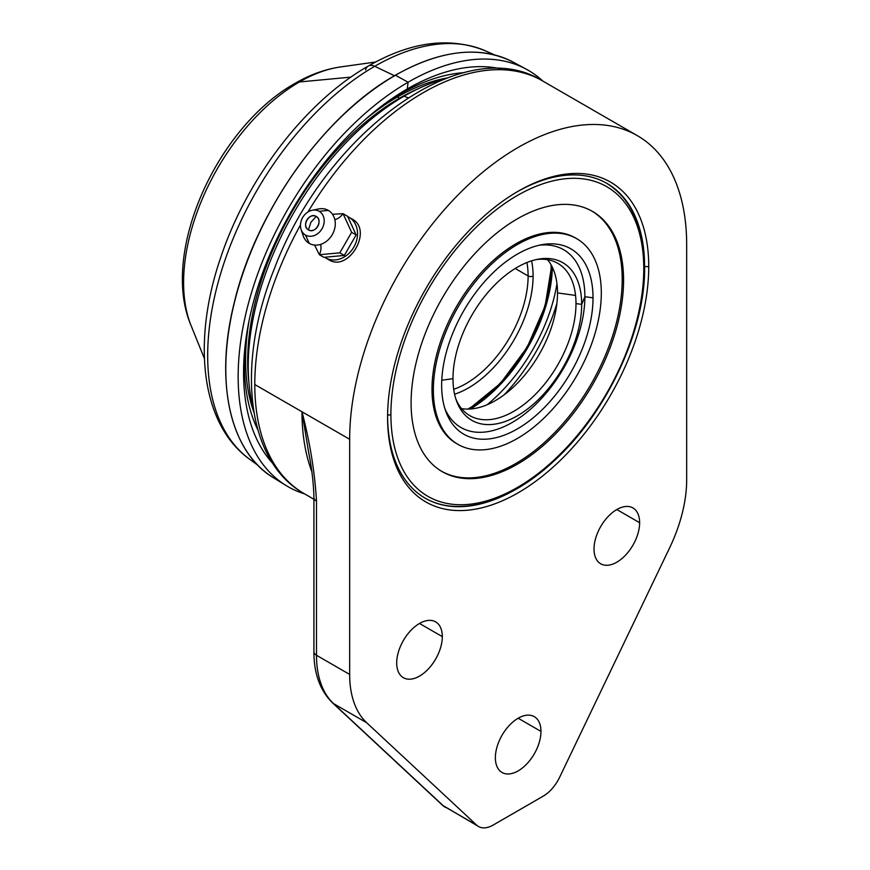 <?xml version="1.0" encoding="UTF-8"?>
<svg xmlns="http://www.w3.org/2000/svg" width="870" height="870" viewBox="0 0 870 870"><rect width="100%" height="100%" fill="white"/><g stroke="black" fill="none" stroke-linecap="round" stroke-linejoin="round"><path stroke-width="1.3" d="M366.727 722.763A117.243 67.697 -60 0 1 349.664 674.435L349.664 439.296A238.304 137.59 -60 0 1 518.161 147.432A238.304 137.59 -60 0 1 686.669 244.72L686.669 479.859A117.243 67.697 -60 0 1 669.596 547.904L559.617 777.291A29.308 16.921 -60 0 1 543.163 796.18L493.17 825.054A29.308 16.921 -60 0 1 476.706 825.162L366.727 722.763L333.569 703.612L443.548 806.022L476.706 825.162L366.727 722.763L333.569 703.612A117.243 67.697 -60 0 1 316.495 655.284L349.664 674.435L349.664 439.296L301.988 411.771C310.014 442.721 314.853 472.508 316.495 501.142L316.495 655.284L349.664 674.435A117.243 67.697 120 0 0 366.727 722.763M396.709 662.951A32.244 18.618 120 0 0 419.503 676.11A32.244 18.618 120 0 0 442.308 636.622A32.244 18.618 120 0 0 419.503 623.464A32.244 18.618 120 0 0 396.709 662.951A32.244 18.618 120 0 0 403.386 677.708A32.244 18.618 120 0 0 428.236 669.073A32.244 18.618 120 0 0 442.308 636.622L419.503 623.464L442.308 636.622A32.244 18.618 120 0 0 435.631 621.865A32.244 18.618 120 0 0 410.781 630.5A32.244 18.618 120 0 0 396.709 662.951M594.025 549.024A32.244 18.618 120 0 0 616.819 562.194A32.244 18.618 120 0 0 639.624 522.707A32.244 18.618 120 0 0 616.819 509.537A32.244 18.618 120 0 0 594.025 549.024A32.244 18.618 120 0 0 600.702 563.793A32.244 18.618 120 0 0 625.552 555.147A32.244 18.618 120 0 0 639.624 522.707L616.819 509.537L639.624 522.707A32.244 18.618 120 0 0 632.947 507.939A32.244 18.618 120 0 0 608.097 516.584A32.244 18.618 120 0 0 594.025 549.024M495.367 757.726A32.244 18.618 120 0 0 518.161 770.885A32.244 18.618 120 0 0 540.966 731.398A32.244 18.618 120 0 0 518.161 718.239A32.244 18.618 120 0 0 495.367 757.726A32.244 18.618 120 0 0 502.044 772.484A32.244 18.618 120 0 0 526.894 763.849A32.244 18.618 120 0 0 540.966 731.398L518.161 718.239L540.966 731.398A32.244 18.618 120 0 0 534.289 716.641A32.244 18.618 120 0 0 509.439 725.275A32.244 18.618 120 0 0 495.367 757.726M648.737 266.622A184.668 106.618 120 0 0 518.161 191.226A184.668 106.618 120 0 0 387.585 417.393A184.668 106.618 120 0 0 518.161 492.79A184.668 106.618 120 0 0 648.737 266.622A184.668 106.618 120 0 0 518.161 191.226A184.668 106.618 120 0 0 387.585 417.393A184.668 106.618 120 0 0 518.161 492.79A184.668 106.618 120 0 0 648.737 266.622L644.626 266.622L648.737 266.622M543.163 796.18L493.17 825.054A29.308 16.921 120 0 1 478.511 826.5A29.308 16.921 120 0 1 476.706 825.162L443.548 806.022A8.798 7.112 133 0 1 442.493 805.239A8.798 7.112 -47 0 0 443.548 806.022A29.308 16.921 120 0 0 445.353 807.349A29.308 16.921 -60 0 1 443.548 806.022L333.569 703.612A8.798 7.112 133 0 1 332.514 702.84A8.798 7.112 -47 0 0 333.569 703.612A117.243 67.697 120 0 1 316.495 655.284A8.798 5.079 180 0 1 313.918 651.695A8.798 5.079 0 0 0 316.495 655.284L316.495 501.142C314.853 472.508 310.014 442.721 301.988 411.771L254.79 384.529A238.304 137.59 -60 0 1 300.465 224.96A238.304 137.59 120 0 0 254.79 384.529L301.988 411.771A238.304 137.59 120 0 0 311.83 471.616A238.304 137.59 120 0 1 301.988 411.771L308.546 451.878L301.988 411.771L349.664 439.296A238.304 137.59 120 0 1 453.683 199.469A238.304 137.59 120 0 1 637.318 135.633A238.304 137.59 120 0 1 686.669 244.72L686.669 479.859A117.243 67.697 120 0 1 669.596 547.904L559.617 777.291A29.308 16.921 120 0 1 543.163 796.18M307.947 211.997A238.304 137.59 -60 0 1 542.456 80.856A238.304 137.59 120 0 0 307.947 211.997M328.588 259.63C348.631 272.875 373.524 229.745 352.035 219.012C373.524 229.745 348.631 272.875 328.588 259.63L325.521 257.857A23.446 19.151 -60 0 0 353.829 247.123A23.446 19.151 -60 0 0 348.968 217.239L352.035 219.012L348.968 217.239A23.446 19.151 -60 0 0 347.706 216.586A23.446 19.151 120 0 1 348.968 217.239L348.968 217.239A2.936 1.696 120 0 0 347.978 217.174A2.936 1.696 -60 0 1 348.968 217.239L348.968 217.239A23.446 19.151 120 0 1 353.829 247.123A23.446 19.151 120 0 1 325.521 257.857L328.588 259.63L325.521 257.857A23.446 19.151 120 0 1 324.564 257.259A23.446 19.151 -60 0 0 325.521 257.857A2.936 1.696 -60 0 1 325.021 257.215A2.936 1.696 120 0 0 325.521 257.857L324.564 257.259M637.318 135.633L542.456 80.856C462.709 31.059 324.999 133.98 274.539 268.264C235.977 363.355 245.634 460.85 304.152 493.616A238.304 137.59 -60 0 1 254.79 384.529A238.304 137.59 120 0 0 304.152 493.616L313.918 499.26M352.578 227.157A20.521 16.758 -60 0 0 351.099 223.96L356.156 234.922L344.303 255.443L339.8 252.844L351.632 232.323L343.041 213.683L332.514 214.292L343.041 213.683A12.898 7.449 -60 0 1 334.809 219.555A12.898 7.449 120 0 0 343.041 213.683L347.565 216.293L351.099 223.96A20.521 16.758 120 0 1 352.578 227.157L347.565 216.293L343.041 213.683L351.632 232.323L356.156 234.922L351.632 232.323L339.8 252.844L344.303 255.443L323.868 257.324L319.377 254.725A12.898 7.449 120 0 0 320.443 244.437A12.898 7.449 -60 0 1 319.377 254.725L339.8 252.844L319.377 254.725L323.868 257.324L344.303 255.443L356.156 234.922L352.578 227.157M397.416 97.005L396.981 95.907L397.416 97.005A214.683 123.942 -60 0 1 447.082 77.985A214.683 123.942 120 0 0 397.416 97.005A214.683 123.942 120 0 0 365.172 119.625A214.683 123.942 -60 0 1 397.416 97.005L399.482 98.201L397.416 97.005M418.59 88.566A214.683 123.942 120 0 0 399.482 98.201A214.683 123.942 -60 0 1 418.59 88.566M400.787 98.114L399.482 98.201A214.683 123.942 120 0 0 248.896 382.495A214.683 123.942 -60 0 1 399.482 98.201L400.787 98.114M253.54 409.759A220.545 127.335 -60 0 1 404.169 96.124A220.545 127.335 -60 0 1 444.526 78.952A220.545 127.335 120 0 0 404.169 96.124A17.759 10.255 -120 0 0 408.237 97.69A17.759 10.255 60 0 1 404.169 96.124A220.545 127.335 120 0 0 253.54 409.759M249.07 320.704A214.683 123.942 120 0 0 253.964 412.456A214.683 123.942 -60 0 1 249.07 320.704M478.511 826.5L442.493 805.239L332.514 702.84C320.095 690.628 313.896 673.576 313.918 651.695L313.918 497.553A8.798 5.079 -0 0 0 316.495 501.142A8.798 5.079 -0 0 1 313.918 497.553C313.581 483.078 311.786 467.853 308.546 451.878M517.128 191.835A181.732 104.922 -60 0 1 644.474 260.141A181.732 104.922 120 0 0 606.955 183.429A181.732 104.922 120 0 0 517.128 191.835M510.429 492.322A181.732 104.922 -60 0 1 387.596 416.186A181.732 104.922 120 0 0 425.223 498.195A181.732 104.922 120 0 0 510.429 492.322M441.655 385.225A107.032 61.792 120 0 0 445.897 411.63A107.032 61.792 120 0 0 530.004 420.373A107.032 61.792 120 0 0 593.025 297.834L584.868 296.703A102.649 59.258 -60 0 1 526.002 412.989A102.649 59.258 -60 0 1 444.885 408.639A102.649 59.258 -60 0 0 526.002 412.989A102.649 59.258 -60 0 0 584.868 296.703L593.025 297.834A107.032 61.792 -60 0 1 517.335 428.921A107.032 61.792 -60 0 1 441.655 385.225A107.032 61.792 -60 0 1 517.335 254.138A107.032 61.792 -60 0 1 593.025 297.834A107.032 61.792 120 0 0 542.314 244.611A107.032 61.792 120 0 0 441.655 385.225M441.775 380.233L452.987 378.678A91.002 52.537 120 0 0 517.335 415.827A91.002 52.537 120 0 0 581.682 304.38L584.868 296.703L581.682 304.38L575.983 303.587A87.935 50.764 -60 0 1 525.317 403.408A87.935 50.764 -60 0 1 455.88 399.047A87.935 50.764 120 0 0 525.317 403.408A87.935 50.764 120 0 0 575.983 303.587L581.682 304.38A91.002 52.537 120 0 0 517.335 267.22A91.002 52.537 120 0 0 452.987 378.678A91.002 52.537 120 0 0 456.598 401.124A91.002 52.537 120 0 0 528.112 408.563A91.002 52.537 120 0 0 581.682 304.38A91.002 52.537 120 0 0 538.573 259.13A91.002 52.537 120 0 0 452.987 378.678L441.775 380.233M575.548 295.419L557.518 292.929A87.935 50.764 -60 0 1 525.067 374.72A87.935 50.764 -60 0 1 461.578 408.617A87.935 50.764 120 0 0 525.067 374.72A87.935 50.764 120 0 0 557.518 292.929L575.548 295.419M424.397 497.716C458.055 517.77 509.689 502.588 553.929 461.024C606.716 413.054 645.442 330.502 644.626 267.34A2.936 1.696 180 0 1 643.767 268.536A178.796 103.236 120 0 0 517.335 195.532A178.796 103.236 120 0 0 390.902 414.522A178.796 103.236 120 0 0 517.335 487.515A178.796 103.236 120 0 0 643.767 268.536A178.796 103.236 120 0 0 517.335 195.532A178.796 103.236 120 0 0 390.902 414.522A2.936 1.696 180 0 1 387.585 414.859A2.936 1.696 0 0 0 390.902 414.522A178.796 103.236 120 0 0 517.335 487.515A178.796 103.236 120 0 0 643.767 268.536A2.936 1.696 0 0 0 644.626 267.34A2.936 1.696 0 0 0 643.767 266.144A181.732 104.922 -60 0 0 606.542 183.189M411.097 402.864A150.249 86.739 -60 0 1 517.335 218.849A150.249 86.739 -60 0 1 623.572 280.194A150.249 86.739 -60 0 1 517.335 464.199A150.249 86.739 -60 0 1 411.097 402.864A150.249 86.739 120 0 0 442.21 471.649A150.249 86.739 120 0 0 557.996 431.389A150.249 86.739 120 0 0 623.572 280.194L622.202 279.401A150.249 86.739 -60 0 1 557.072 430.128A150.249 86.739 -60 0 1 441.536 471.246A150.249 86.739 120 0 0 557.072 430.128A150.249 86.739 120 0 0 622.202 279.401A150.249 86.739 120 0 0 591.774 211.018A150.249 86.739 -60 0 1 622.202 279.401L623.572 280.194A150.249 86.739 120 0 0 592.459 211.41A150.249 86.739 120 0 0 476.684 251.669A150.249 86.739 120 0 0 411.097 402.864M456.587 443.591A118.755 68.567 -60 0 1 431.998 389.216L433.358 390.01A118.755 68.567 120 0 0 457.957 444.374L456.587 443.591A118.755 68.567 -60 0 0 457.283 443.972A118.755 68.567 -60 0 1 431.998 389.216A118.755 68.567 -60 0 1 484.275 269.232A118.755 68.567 -60 0 1 576.027 238.293M457.957 444.374A118.755 68.567 120 0 0 549.47 412.565A118.755 68.567 120 0 0 601.311 293.049A118.755 68.567 120 0 0 517.335 244.568A118.755 68.567 120 0 0 433.358 390.01A118.755 68.567 120 0 0 517.335 438.491A118.755 68.567 120 0 0 601.311 293.049A118.755 68.567 120 0 0 576.712 238.684A118.755 68.567 120 0 0 485.199 270.494A118.755 68.567 120 0 0 433.358 390.01L431.998 389.216A118.755 68.567 -60 0 1 483.829 269.711A118.755 68.567 -60 0 1 575.342 237.891L576.712 238.684M539.226 245.231A102.649 59.258 -60 0 1 584.868 296.703A102.649 59.258 -60 0 0 539.226 245.231M536.42 259.554A87.935 50.764 -60 0 1 575.983 303.587A87.935 50.764 120 0 0 536.42 259.554M547.556 259.706A87.935 50.764 -60 0 1 557.518 292.929A87.935 50.764 120 0 0 547.556 259.706M312.21 210.268L318.605 208.963A19.053 15.551 120 0 1 328.305 210.388L319.181 211.29A13.713 11.19 120 0 1 322.02 228.767A13.713 11.19 120 0 1 305.479 235.041L309.252 243.393A19.053 15.551 120 0 1 303.162 235.705L301.096 229.506A13.713 11.19 -60 0 0 305.479 235.041A13.713 11.19 120 0 1 302.629 217.565A13.713 11.19 120 0 1 319.181 211.29A13.713 11.19 -60 0 0 312.21 210.268A13.713 11.19 -60 0 0 301.096 229.506M302.39 232.149A19.053 15.551 -60 0 0 309.252 243.393L305.479 235.041A13.713 11.19 -60 0 0 322.02 228.767A13.713 11.19 -60 0 0 319.181 211.29L328.305 210.388A19.053 15.551 -60 0 0 315.147 210.072M314.548 245.068L319.377 254.725L314.548 245.068M310.862 222.318L308.448 229.887C301.14 226.211 309.372 211.954 316.201 216.445L310.862 222.318L316.201 216.445A7.754 6.329 -60 0 0 306.849 220.001A7.754 6.329 -60 0 0 308.448 229.887A7.754 6.329 -60 0 0 317.811 226.33A7.754 6.329 -60 0 0 316.201 216.445C323.52 220.121 315.288 234.378 308.448 229.887L310.862 222.318M328.305 210.388A19.053 15.551 120 0 1 332.253 234.672A19.053 15.551 120 0 1 309.252 243.393A19.053 15.551 -60 0 0 332.253 234.672A19.053 15.551 -60 0 0 328.305 210.388M394.48 75.723L374.709 66.305A236.227 136.383 -60 0 1 485.286 50.786A236.227 136.383 120 0 0 374.709 66.305L394.48 75.723M350.936 77.126L299.443 81.965A163.832 94.591 -60 0 1 340.431 66.957A163.832 94.591 120 0 0 299.443 81.965L350.936 77.126M494.747 54.973L485.286 50.786C449.801 36.507 410.803 41.597 368.293 66.055A14.659 8.461 60 0 1 374.709 66.305A236.227 136.383 120 0 0 222.448 267.808A236.227 136.383 120 0 0 249.516 459.153A236.227 136.383 -60 0 1 222.448 267.808A236.227 136.383 -60 0 1 374.709 66.305A14.659 8.461 -120 0 0 368.293 66.055A14.659 8.461 -120 0 0 365.607 69.872M375.622 62.009L340.431 66.957C325.086 69.219 310.014 74.668 295.213 83.281C217.467 126.618 159.689 252.43 191.095 325.619A163.832 94.591 -60 0 1 299.443 81.965A29.308 16.921 -120 0 0 295.213 83.281A29.308 16.921 60 0 1 299.443 81.965A163.832 94.591 120 0 0 191.095 325.619L204.406 358.56M400.646 93.742L407.28 88.947A231.518 133.665 120 0 0 385.247 103.389A231.518 133.665 120 0 0 245.057 346.216A231.518 133.665 120 0 0 272.897 463.536A231.518 133.665 -60 0 1 262.174 274.224A231.518 133.665 -60 0 1 407.28 88.947L400.646 93.742A220.969 127.575 -60 0 1 464.145 72.656A220.969 127.575 120 0 0 400.646 93.742A220.969 127.575 120 0 0 382.408 105.498A220.969 127.575 -60 0 1 400.646 93.742M257.879 429.9A220.969 127.575 -60 0 1 245.47 342.693A220.969 127.575 120 0 0 257.879 429.9M500.772 68.828A231.518 133.665 120 0 0 407.28 88.947L408.106 82.215A240.359 138.765 120 0 0 247.178 308.284A240.359 138.765 120 0 0 304.63 493.888A240.359 138.765 120 0 1 285.991 485.471A240.359 138.765 120 0 1 251.626 292.244A240.359 138.765 120 0 1 408.106 82.215L407.28 88.947A231.518 133.665 -60 0 1 500.772 68.828M542.923 81.138A240.359 138.765 120 0 0 408.106 82.215L395.458 75.244A239.946 138.537 -60 0 1 513.463 62.27A239.946 138.537 120 0 0 395.458 75.244L408.106 82.215A240.359 138.765 120 0 1 526.317 69.209A240.359 138.765 120 0 1 542.923 81.138M395.252 75.364L395.317 75.233C323.901 115.264 255.617 211.704 234.247 302.727C214.292 381.821 230.028 452.041 273.55 477.815A239.946 138.537 -60 0 1 239.239 284.914A239.946 138.537 -60 0 1 395.458 75.244L395.458 75.244A239.946 138.537 120 0 0 239.239 284.914A239.946 138.537 120 0 0 273.55 477.815L285.991 485.471M225.841 364.367A239.652 138.363 -60 0 1 391.369 77.669M453.705 389.314A87.935 50.764 120 0 0 528.112 275.953A3.513 2.034 0 0 0 533.092 275.953A91.448 52.798 -60 0 1 454.586 394.219A91.448 52.798 -60 0 0 533.092 275.953A3.513 2.034 180 0 1 528.112 275.953L515.203 268.504L528.112 275.953A87.935 50.764 120 0 0 526.894 262.533A87.935 50.764 120 0 1 528.112 275.953A87.935 50.764 120 0 1 453.705 389.314M556.898 303.391A137.199 79.213 -60 0 1 504.089 394.86A137.199 79.213 -60 0 0 556.898 303.391M487.135 404.735A127.999 73.896 120 0 0 556.974 283.772A127.999 73.896 120 0 1 487.135 404.735M552.352 267.264A118.733 68.545 -60 0 1 470.529 408.987A118.733 68.545 120 0 0 552.352 267.264M467.897 409.096A116.971 67.534 120 0 0 551.134 265.535A1.762 1.011 0 0 0 551.373 265.361A1.762 1.011 180 0 1 551.134 265.535A116.971 67.534 120 0 0 551.134 264.926A116.971 67.534 120 0 1 551.134 265.535A116.971 67.534 120 0 1 467.897 409.096M531.592 260.837A91.448 52.798 -60 0 1 533.092 275.953A91.448 52.798 -60 0 0 531.592 260.837M347.706 216.586L352.035 219.012M606.129 182.95C631.37 198.556 644.202 226.689 644.626 267.34M257.879 465.254L249.516 459.153C200.655 424.005 191.824 341.094 220.86 257.074C247.178 178.056 306.044 101.355 368.293 66.055M395.317 75.233C440.862 49.666 480.251 45.338 513.463 62.27L526.317 69.209M551.645 265.861L545.109 306.055L527.187 347.217L500.511 383.322L468.963 409.074"/></g></svg>
